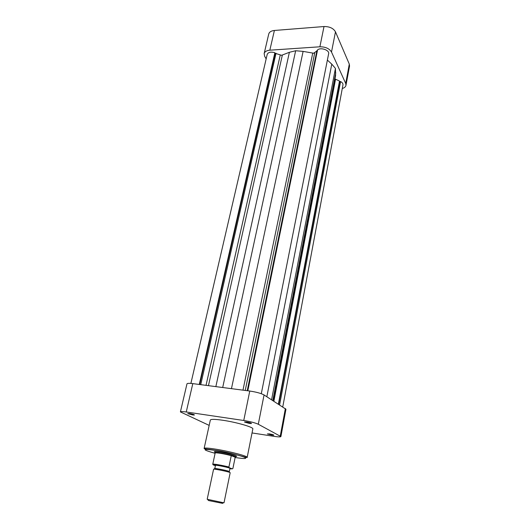 <?xml version="1.0" encoding="UTF-8"?>
<svg xmlns="http://www.w3.org/2000/svg" width="530" height="530" viewBox="0 0 530 530"><rect width="100%" height="100%" fill="white"/><g stroke="black" fill="none" stroke-linecap="round" stroke-linejoin="round"><path stroke-width="0.79" d="M342.274 88.51C344.407 87.874 345.633 86.821 345.971 85.35L345.706 83.468L331.502 52.033C329.362 48.541 325.486 46.792 319.888 46.792L269.836 50.191C266.636 50.496 264.748 51.629 264.159 53.59L264.682 56.346L266.159 58.896M264.159 53.59L268.736 34.013C269.339 31.992 271.221 30.806 274.394 30.468L324.009 26.54C329.561 26.493 333.383 28.256 335.477 31.833L349.296 64.103L349.548 66.031L345.971 85.35M208.562 500.545L222.58 503.354L208.562 500.545M224.018 502.778L230.186 472.694L229.483 472.336C226.416 471.19 213.232 468.619 213.577 469.229L207.184 499.26L223.428 502.725M229.344 471.508L229.987 468.374L229.377 468.043C226.701 467.003 215.193 464.77 215.485 465.34L214.822 468.474M215.2 451.487L214.955 452.633L215.385 452.488C217.565 452.189 231.491 455.005 234.724 456.403L235.565 456.94L235.797 455.793M235.194 457.218L231.259 455.634C224.25 453.879 219.023 452.931 215.577 452.812L215.187 452.911L212.782 464.167C213.02 463.697 222.951 465.446 228.914 467.016L231.259 455.634L235.194 457.218L232.895 468.474L232.319 468.845L229.278 467.738C223.534 466.142 212.51 464.194 213.159 464.883L212.782 464.167M214.279 469.169L214.875 468.732C212.013 467.599 225.628 470.11 228.9 471.329M228.914 467.016L229.278 467.738M215.412 465.684L213.159 464.883M190.886 383.415L267.206 54.371C268.279 52.159 270.83 51.609 274.865 52.735L275.176 53.285L281.569 55.306L289.387 52.298L295.66 50.747L303.114 51.39L313.687 53.238L317.45 50.496M247.821 390.789L317.576 49.899C320.723 47.057 329.673 50.184 328.633 53.755L261.297 393.697M327.381 60.095L331.773 64.143L335.444 68.41L335.603 75.472L273.175 400.753M334.94 78.924L339.505 81.05L339.75 81.587L340.578 81.547C342.32 82.514 343.115 83.614 342.963 84.853L282.762 406.861M274.865 52.735L199.253 384.462M275.176 53.285L199.75 384.528M276.044 53.225L200.737 384.654M295.66 50.747L222.693 387.516M316.933 50.529L247.225 390.709M335.444 68.41L271.579 399.733M339.505 81.05L278.382 404.072M339.75 81.587L278.747 404.304M340.578 81.547L279.608 404.854M192.602 414.944L187.733 413.612L189.541 413.519C192.827 414.129 194.437 414.639 194.377 415.05L192.602 414.944M271.751 435.097L267.358 433.924L269.419 433.878C272.427 434.428 273.884 434.878 273.791 435.229L271.751 435.097M249.358 423.417L244.569 422.112L246.669 422.012C249.981 422.609 251.565 423.119 251.432 423.53L249.358 423.417M215.054 452.176L214.657 451.991C213.59 451.275 215.657 451.335 220.838 452.169C229.079 453.521 239.09 456.356 236.102 456.469L235.658 456.482M247.179 457.377L252.836 428.922C253.85 427.293 236.512 422.238 222.865 420.27C215.054 419.157 210.88 419.084 210.344 420.045L204.136 448.387C204.613 447.731 208.787 448.042 216.671 449.321C230.444 451.573 248.106 456.277 247.179 457.377C248.636 458.569 231.464 452.607 216.757 450.487C204.898 448.612 203.898 449.009 204.136 448.387M180.405 411.916L186.964 383.872C187.256 383.263 189.197 383.183 192.801 383.621L249.762 391.041C256.242 392.014 261.005 393.313 264.059 394.943L285.962 409.233L280.9 436.561L258.296 424.245C255.162 422.814 250.312 421.562 243.76 420.495L186.249 411.982C182.618 411.472 180.67 411.446 180.405 411.916L209.171 425.391M252.035 432.944L274.189 436.369C278.329 436.985 280.569 437.045 280.9 436.561M274.394 30.468L269.836 50.191M319.888 46.792L324.009 26.54M345.706 83.468L349.296 64.103M335.477 31.833L331.502 52.033M229.907 468.778L232.319 468.845M314.734 52.834L245.231 390.451M282.338 55.093L208.456 385.661M280.238 55.067L206.031 385.343M289.387 52.298L215.849 386.622M303.114 51.39L231.458 388.656M312.726 53.133L242.978 390.159M331.773 64.143L266.848 396.718M335.762 72.782L272.798 400.508M335.543 79.314L273.884 401.203M235.135 457.509C244.986 459 247.934 458.848 243.992 457.059C239.507 455.29 226.787 452.249 216.876 450.586C201.837 448.473 201.248 449.387 215.101 453.322M264.059 394.943L258.296 424.245M280.277 435.978L285.372 408.531M192.801 383.621L186.249 411.982M243.76 420.495L249.762 391.041M222.58 503.354L223.567 502.619M229.192 471.726L229.563 472.363M229.106 467.639C222.732 465.804 211.927 464.459 212.769 464.287M208.27 500.366L207.661 499.3M244.92 421.86L244.569 422.112M215.173 451.613L214.657 451.991M235.77 455.919L236.102 456.469M251.207 423.159L251.432 423.53M194.179 414.712L194.377 415.05"/></g></svg>
